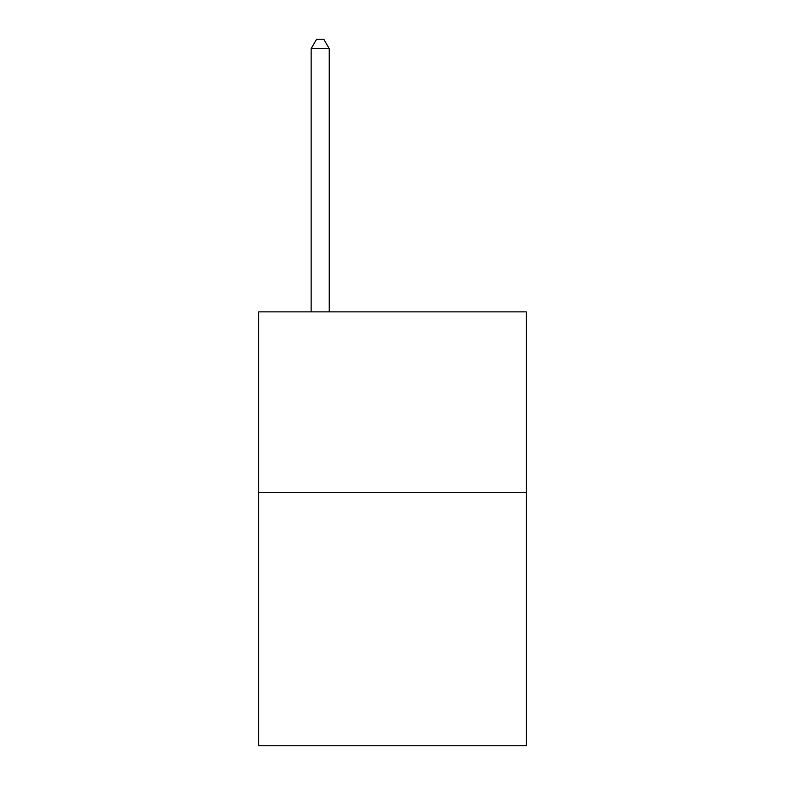 <?xml version="1.0" encoding="UTF-8"?>
<svg xmlns="http://www.w3.org/2000/svg" width="785" height="785" viewBox="0 0 785 785"><rect width="100%" height="100%" fill="white"/><g stroke="black" fill="none" stroke-linecap="round" stroke-linejoin="round"><path stroke-width="1.18" d="M526.284 492.656L526.284 745.75L258.716 745.75L258.716 311.871L526.284 311.871L526.284 492.656L258.716 492.656M329.229 311.871L329.229 48.65L311.145 48.65L311.145 311.871M311.145 48.65L316.571 39.25L323.803 39.25L329.229 48.65"/></g></svg>
